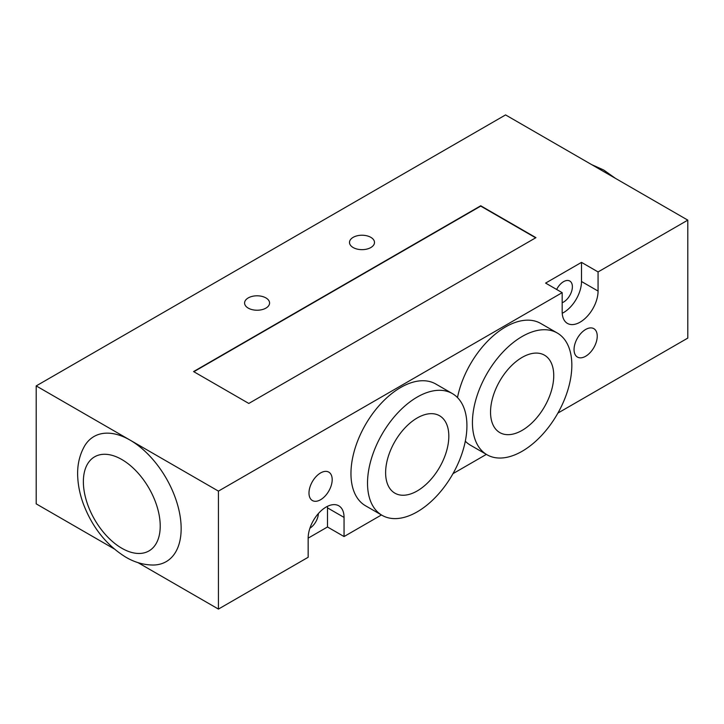 <?xml version="1.0" encoding="UTF-8"?>
<svg xmlns="http://www.w3.org/2000/svg" width="724" height="724" viewBox="0 0 724 724"><rect width="100%" height="100%" fill="white"/><g stroke="black" fill="none" stroke-linecap="round" stroke-linejoin="round"><path stroke-width="1.09" d="M370.833 237.345A12.498 7.213 180 0 1 374.498 242.45A12.498 7.213 180 0 1 366.778 249.11A12.498 7.213 180 0 1 353.167 247.545A12.498 7.213 180 0 1 349.502 242.44A12.498 7.213 180 0 1 357.222 235.78A12.498 7.213 180 0 1 370.833 237.345M265.916 297.917A12.498 7.213 180 0 1 269.572 303.021A12.498 7.213 180 0 1 261.862 309.682A12.498 7.213 180 0 1 248.251 308.116A12.498 7.213 180 0 1 244.585 303.021A12.498 7.213 180 0 1 252.296 296.351A12.498 7.213 180 0 1 265.916 297.917M114.111 548.855L36.2 503.868L36.2 385.91L505.569 114.917L687.8 220.132L687.8 338.09L557.896 413.087M556.656 289.473A12.498 7.213 -60 0 1 569.797 281.039A12.498 7.213 -60 0 1 572.385 286.758A12.498 7.213 -60 0 1 562.177 302.732M318.37 513.551A12.498 7.213 -60 0 1 309.917 528.194M36.2 385.91L130.076 440.111A72.237 41.702 60 0 1 179.742 513.986A72.237 41.702 60 0 1 153.28 565.028C143.805 564.982 134.655 562.367 125.831 557.181C106.41 545.154 92.22 527.307 83.26 503.642C80.083 494.881 78.246 486.22 77.758 477.659C77.016 465.912 79.296 455.369 84.572 446.02A72.237 41.702 60 0 1 130.076 440.111L218.431 491.116L218.431 609.083L137.931 562.602M574.051 349.565A16.399 9.466 -60 0 1 581.2 333.067A16.399 9.466 -60 0 1 593.843 328.669A16.399 9.466 -60 0 1 593.843 347.601A16.399 9.466 -60 0 1 577.444 357.077A16.399 9.466 -60 0 1 574.051 349.565M308.985 493.035A16.399 9.466 -60 0 1 316.144 476.528A16.399 9.466 -60 0 1 328.787 472.129A16.399 9.466 -60 0 1 328.787 491.071A16.399 9.466 -60 0 1 312.388 500.537A16.399 9.466 -60 0 1 308.985 493.035M490.537 412.128A44.689 25.802 -60 0 1 510.049 367.149A44.689 25.802 -60 0 1 544.484 355.176A44.689 25.802 -60 0 1 544.484 406.779A44.689 25.802 -60 0 1 499.795 432.581A44.689 25.802 -60 0 1 490.537 412.128M385.621 472.7A44.689 25.802 -60 0 1 405.123 427.73A44.689 25.802 -60 0 1 439.558 415.748A44.689 25.802 -60 0 1 439.568 467.351A44.689 25.802 -60 0 1 394.879 493.162A44.689 25.802 -60 0 1 385.621 472.7M472.437 422.572A70.282 40.58 -60 0 1 503.117 351.846A70.282 40.58 -60 0 1 557.281 333.013A70.282 40.58 -60 0 1 557.281 414.173A70.282 40.58 -60 0 1 486.999 454.753A70.282 40.58 -60 0 1 472.437 422.572M457.487 397.576A70.282 40.58 -60 0 1 492.555 336.443A70.282 40.58 -60 0 1 540.71 323.447L557.281 333.013M486.999 454.753L470.428 445.188A70.282 40.58 -60 0 1 465.306 441.197M367.521 483.152A70.282 40.58 -60 0 1 398.2 412.418A70.282 40.58 -60 0 1 452.364 393.584A70.282 40.58 -60 0 1 452.364 474.745A70.282 40.58 -60 0 1 382.082 515.325A70.282 40.58 -60 0 1 367.521 483.152M382.082 515.325L365.511 505.759A70.282 40.58 -60 0 1 350.959 473.587A70.282 40.58 -60 0 1 381.639 402.852A70.282 40.58 -60 0 1 435.794 384.019L452.364 393.584M193.851 371.72L480.727 206.105L535.669 237.825M248.803 403.449L193.58 371.566L480.727 205.779L535.941 237.662L248.803 403.449M218.431 609.083L308.162 557.272L308.162 538.14A25.376 14.652 -60 0 1 319.239 512.601A25.376 14.652 -60 0 1 338.796 505.805A25.376 14.652 -60 0 1 344.054 517.425L344.054 536.547L327.483 526.981L327.483 507.859A25.376 14.652 120 0 0 327.438 506.348M327.483 526.981L308.162 538.14M562.177 292.659L545.606 283.093L581.499 262.369L598.069 271.934L598.069 291.066A25.376 14.652 -60 0 1 586.992 316.605A25.376 14.652 -60 0 1 567.426 323.402A25.376 14.652 -60 0 1 562.177 311.791L562.177 292.659L218.431 491.116M562.222 313.293A25.376 14.652 120 0 0 581.499 281.5L581.499 262.369M344.054 536.547L381.448 514.963M452.98 473.659L486.365 454.382M687.8 220.132L598.069 271.934M121.795 548.24A54.345 31.376 -120 0 0 160.221 526.058A54.345 31.376 -120 0 0 121.795 459.505A54.345 31.376 -120 0 0 83.369 481.686A54.345 31.376 -120 0 0 121.795 548.24M344.054 517.425L327.483 507.859M598.069 291.066L581.499 281.5M591.589 164.583L603.689 170.004L615.409 178.33"/></g></svg>
